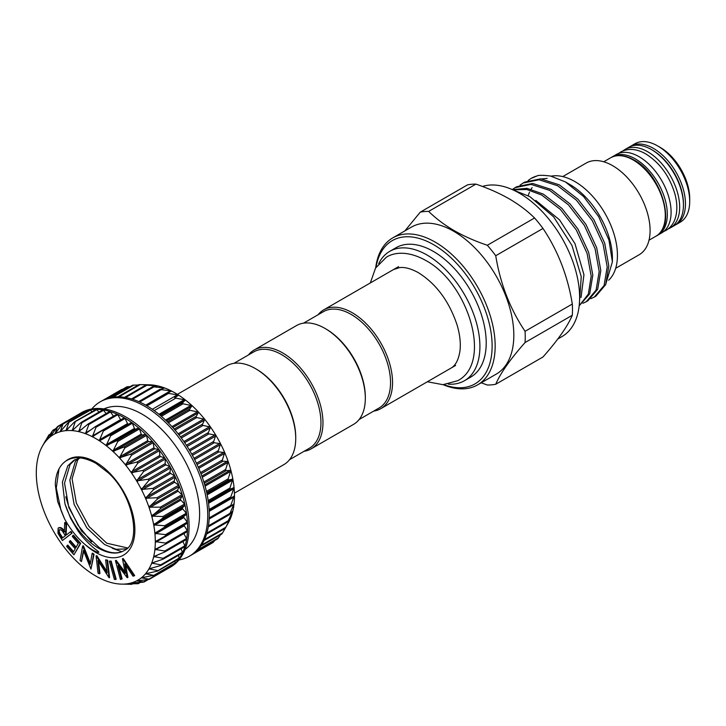 <?xml version="1.0" encoding="UTF-8"?>
<svg xmlns="http://www.w3.org/2000/svg" width="726" height="726" viewBox="0 0 726 726"><rect width="100%" height="100%" fill="white"/><g stroke="black" fill="none" stroke-linecap="round" stroke-linejoin="round"><path stroke-width="1.09" d="M668.156 228.944A45.284 26.145 -120 0 0 670.289 227.928A45.284 26.145 -120 0 0 677.231 191.637A45.284 26.145 -120 0 0 647.646 151.734A45.284 26.145 -120 0 0 625.004 149.492A45.284 26.145 -120 0 0 623.062 150.826M670.289 227.928L674.073 225.741A45.284 26.145 -120 0 0 681.006 189.459A45.284 26.145 -120 0 0 651.431 149.556A45.284 26.145 -120 0 0 628.789 147.314L625.004 149.492M171.508 391.269L171.508 391.015A84.152 48.588 60 0 1 174.966 392.902A84.152 48.588 60 0 1 178.433 395.017L167.488 393.238L171.508 391.015L160.174 389.49L164.639 387.974L152.95 386.786L157.905 385.933L145.926 385.143L151.398 384.907L139.192 384.599M121.623 389.526L122.576 389.336M126.959 386.804L130.362 386.541M132.84 385.161L138.294 385.025M174.803 397.957L178.433 395.017A84.152 48.588 60 0 1 185.302 399.908L174.803 397.957M182.017 403.611L185.302 399.908A84.152 48.588 60 0 1 192.036 405.634L182.017 403.611M189.041 410.099L192.036 405.634A84.152 48.588 60 0 1 198.534 412.123L189.041 410.099M195.766 417.341L198.534 412.123A84.152 48.588 60 0 1 204.723 419.283L195.766 417.341M202.109 425.245L204.723 419.283A84.152 48.588 60 0 1 210.504 427.006L202.109 425.245M207.981 433.694L210.504 427.006A84.152 48.588 60 0 1 215.804 435.21L207.981 433.694M213.308 442.588L215.804 435.21A84.152 48.588 60 0 1 220.55 443.758L213.308 442.588M218.009 451.79L220.55 443.758A84.152 48.588 60 0 1 224.688 452.552L218.009 451.79M222.038 461.191L224.688 452.552A84.152 48.588 60 0 1 228.145 461.473L222.038 461.191M225.314 470.648L228.145 461.473A84.152 48.588 60 0 1 230.886 470.394L225.314 470.648M227.81 480.049L230.886 470.394A84.152 48.588 60 0 1 232.865 479.187L227.81 480.049M229.498 489.26L232.865 479.187A84.152 48.588 60 0 1 234.071 487.754L229.498 489.26M230.342 498.154L234.071 487.754A84.152 48.588 60 0 1 234.471 495.958L230.623 498.245M228.091 523.255L225.26 528.265L230.886 517.393L227.773 521.767L232.865 510.877L229.47 514.516L234.071 503.708L230.333 506.612L234.226 495.804M221.956 533.919L225.205 528.328M196.755 550.88L217.918 538.665L220.45 534.808M194.786 552.64L213.244 542.395L192.063 554.619A89.135 51.464 60 0 1 190.793 555.399L189.286 556.27A89.135 51.464 60 0 1 178.968 559.946M91.803 408.974A89.135 51.464 60 0 1 100.143 401.877A89.135 51.464 60 0 1 144.719 406.297A89.135 51.464 60 0 1 202.944 484.841A89.135 51.464 60 0 1 189.286 556.27M100.143 401.877L101.658 401.006A89.135 51.464 60 0 1 105.715 399.055A89.135 51.464 60 0 1 111.595 397.394A89.135 51.464 60 0 1 117.939 396.832A89.135 51.464 60 0 1 124.672 397.367A89.135 51.464 60 0 1 131.687 398.991A89.135 51.464 60 0 1 138.911 401.687A89.135 51.464 60 0 1 146.225 405.417A89.135 51.464 60 0 1 153.549 410.136A89.135 51.464 60 0 1 160.764 415.771A89.135 51.464 60 0 1 167.788 422.26A89.135 51.464 60 0 1 174.512 429.493A89.135 51.464 60 0 1 180.865 437.388A89.135 51.464 60 0 1 186.745 445.837A89.135 51.464 60 0 1 192.072 454.721A89.135 51.464 60 0 1 196.782 463.932A89.135 51.464 60 0 1 200.812 473.325A89.135 51.464 60 0 1 204.106 482.79A89.135 51.464 60 0 1 206.611 492.192A89.135 51.464 60 0 1 208.298 501.403A89.135 51.464 60 0 1 209.152 510.296A89.135 51.464 60 0 1 209.152 518.763A89.135 51.464 60 0 1 208.298 526.677A89.135 51.464 60 0 1 206.611 533.937A89.135 51.464 60 0 1 204.106 540.443A89.135 51.464 60 0 1 200.812 546.106A89.135 51.464 60 0 1 196.782 550.852A89.135 51.464 60 0 1 192.072 554.619M103.918 408.92A81.294 46.936 60 0 1 142.133 414.192A81.294 46.936 60 0 1 194.577 483.67A81.294 46.936 60 0 1 185.066 549.491M102.711 430.246L124.055 417.931A0.889 0.517 60 0 1 124.545 417.94A89.135 51.464 -120 0 0 117.231 414.201A89.135 51.464 -120 0 0 110.007 411.506A89.135 51.464 -120 0 0 102.983 409.881A89.135 51.464 -120 0 0 96.259 409.346A89.135 51.464 -120 0 0 89.906 409.918A89.135 51.464 -120 0 0 84.034 411.578A89.135 51.464 -120 0 0 79.978 413.521L81.493 412.649A89.135 51.464 60 0 1 126.061 417.069A89.135 51.464 60 0 1 184.286 495.613A89.135 51.464 60 0 1 170.628 567.042L169.113 567.913A89.135 51.464 -120 0 0 170.392 567.133A0.889 0.517 60 0 1 170.383 567.142A89.135 51.464 -120 0 0 175.102 563.367A0.889 0.517 60 0 1 175.048 563.412L153.848 575.654M79.978 413.521A89.135 51.464 -120 0 0 78.707 414.301A0.889 0.517 60 0 1 79.198 414.365M45.402 440.818L42.616 445.8L48.724 435.237L46.074 440.873L52.199 431.144L50.203 436.852L56.846 427.333L57.526 426.897L54.985 433.758M95.079 426.797L96.059 427.233L92.347 436.725A84.152 48.588 -120 0 0 85.468 433.685A84.152 48.588 -120 0 0 78.735 431.634A84.152 48.588 -120 0 0 72.237 430.618A84.152 48.588 -120 0 0 66.048 430.636A84.152 48.588 -120 0 0 60.267 431.689L60.267 431.689A84.152 48.588 -120 0 0 54.967 433.758L62.118 424.538L62.881 424.247L60.24 431.689L67.945 422.813L68.77 422.659L66.021 430.636L74.243 422.178L75.123 422.169L72.237 430.618L80.922 422.632L81.847 422.777L78.735 431.634L87.9 424.184L88.862 424.474L85.468 433.685L95.387 426.589M60.267 431.689L60.975 431.053M66.048 430.636L66.81 430.064M72.237 430.618L73.036 430.119M78.735 431.634L79.579 431.217M85.468 433.685L86.349 433.331M102.366 430.445L103.355 431.017L99.262 440.718A84.152 48.588 -120 0 0 92.347 436.725L102.529 430.346M92.347 436.725L93.255 436.453M125.553 583.994A84.152 48.588 -120 0 0 131.333 582.942A84.152 48.588 -120 0 0 136.633 580.864A84.152 48.588 -120 0 0 141.388 577.796A84.152 48.588 -120 0 0 145.518 573.776A84.152 48.588 -120 0 0 148.975 568.848A84.152 48.588 -120 0 0 151.716 563.095A84.152 48.588 -120 0 0 153.703 556.588A84.152 48.588 -120 0 0 154.901 549.41A84.152 48.588 -120 0 0 155.31 541.669A84.152 48.588 -120 0 0 154.901 533.456A84.152 48.588 -120 0 0 153.703 524.898A84.152 48.588 -120 0 0 151.716 516.095A84.152 48.588 -120 0 0 148.975 507.175A84.152 48.588 -120 0 0 145.518 498.263A84.152 48.588 -120 0 0 141.388 489.469A84.152 48.588 -120 0 0 136.633 480.911A84.152 48.588 -120 0 0 131.333 472.717A84.152 48.588 -120 0 0 125.553 464.985A84.152 48.588 -120 0 0 119.373 457.834A84.152 48.588 -120 0 0 112.866 451.345A84.152 48.588 -120 0 0 106.132 445.61A84.152 48.588 -120 0 0 99.262 440.718L109.662 435.083L110.642 435.781L106.132 445.61L116.859 440.637L117.821 441.453L112.866 451.345L123.874 447.044L124.799 447.969L119.373 457.834L130.598 454.204L131.488 455.22L125.553 464.985L136.951 462.026L137.777 463.134L131.306 472.671L142.85 470.412L143.603 471.582L136.633 480.911L148.195 479.242L148.875 480.458L141.388 489.469L152.932 488.389L153.522 489.651L145.518 498.263L156.998 497.746L157.488 499.016L148.975 507.175L160.319 507.175L160.718 508.445L151.716 516.095L162.878 516.549L163.159 517.801L153.703 524.898L164.611 525.742L164.784 526.958L154.901 533.41L165.519 534.626L165.573 535.797L155.31 541.623L165.573 543.093L165.519 544.201L154.901 549.41L164.784 551.016L164.611 552.041L153.703 556.588L163.159 558.303L162.878 559.229L151.716 563.095L160.718 564.837L160.319 565.654L148.975 568.848L157.488 570.536L156.998 571.235L145.545 573.749L153.522 575.328L141.388 577.796L148.875 579.148L148.195 579.584L136.633 580.864L143.603 581.934L142.85 582.234L131.37 582.933L137.777 583.668L125.553 583.994L131.488 584.303L121.65 584.121A84.152 48.588 -120 0 0 125.553 583.994L125.807 583.976M184.05 525.134A0.889 0.517 -120 0 0 184.259 525.733L187.263 530.579A0.889 0.517 60 0 1 187.471 531.278A89.135 51.464 -120 0 0 187.471 522.82A89.135 51.464 -120 0 0 186.618 513.917A89.135 51.464 -120 0 0 184.93 504.706A89.135 51.464 -120 0 0 182.417 495.304A89.135 51.464 -120 0 0 179.131 485.839A89.135 51.464 -120 0 0 175.102 476.447A89.135 51.464 -120 0 0 170.392 467.245A89.135 51.464 -120 0 0 165.056 458.36A89.135 51.464 -120 0 0 159.185 449.911A89.135 51.464 -120 0 0 152.832 442.016A89.135 51.464 -120 0 0 146.098 434.774A89.135 51.464 -120 0 0 139.083 428.295A89.135 51.464 -120 0 0 131.86 422.659A89.135 51.464 -120 0 0 124.545 417.94A0.889 0.517 60 0 1 125.035 418.494L127.549 423.585A0.889 0.517 -120 0 0 128.484 424.193L131.342 422.559A0.889 0.517 60 0 1 132.323 423.258L134.455 428.44A0.889 0.517 -120 0 0 135.381 429.166L138.548 428.122A0.889 0.517 60 0 1 139.51 428.939L141.225 434.139A0.889 0.517 -120 0 0 142.124 434.965L145.554 434.52A0.889 0.517 60 0 1 146.489 435.446L147.768 440.6A0.889 0.517 -120 0 0 148.63 441.526L152.288 441.689A0.889 0.517 60 0 1 153.168 442.706L153.994 447.742A0.889 0.517 -120 0 0 154.81 448.75L158.64 449.512A0.889 0.517 60 0 1 159.466 450.61L159.829 455.456A0.889 0.517 -120 0 0 160.582 456.536L164.53 457.897A0.889 0.517 60 0 1 165.283 459.059L165.183 463.66A0.889 0.517 -120 0 0 165.864 464.794L169.884 466.718A0.889 0.517 60 0 1 170.556 467.943L169.984 472.218A0.889 0.517 -120 0 0 170.592 473.397L174.621 475.875A0.889 0.517 60 0 1 175.211 477.127L174.176 481.029A0.889 0.517 -120 0 0 174.694 482.236L178.678 485.222A0.889 0.517 60 0 1 179.168 486.502L177.698 489.977A0.889 0.517 -120 0 0 178.115 491.184L182.008 494.651A0.889 0.517 60 0 1 182.398 495.922L180.493 498.934A0.889 0.517 -120 0 0 180.819 500.132L184.558 504.025A0.889 0.517 60 0 1 184.84 505.278L182.544 507.773A0.889 0.517 -120 0 0 182.752 508.953L186.301 513.218A0.889 0.517 60 0 1 186.473 514.444L183.796 516.386A0.889 0.517 -120 0 0 183.905 517.529L187.199 522.112A0.889 0.517 60 0 1 187.263 523.283L165.728 535.706M136.633 580.864L137.486 580.7M131.333 582.942L131.86 582.869M54.967 433.758A84.152 48.588 -120 0 0 50.221 436.834A84.152 48.588 -120 0 0 46.092 440.854A84.152 48.588 -120 0 0 42.625 445.773A84.152 48.588 -120 0 0 42.208 446.526A84.152 48.588 -120 0 0 39.885 451.536A84.152 48.588 -120 0 0 37.906 458.042A84.152 48.588 -120 0 0 36.699 465.212A84.152 48.588 -120 0 0 36.3 472.962A84.152 48.588 -120 0 0 36.699 481.166A84.152 48.588 -120 0 0 37.906 489.732A84.152 48.588 -120 0 0 39.885 498.535A84.152 48.588 -120 0 0 42.625 507.447A84.152 48.588 -120 0 0 46.092 516.367A84.152 48.588 -120 0 0 50.221 525.161A84.152 48.588 -120 0 0 54.967 533.719A84.152 48.588 -120 0 0 60.267 541.914A84.152 48.588 -120 0 0 66.048 549.636A84.152 48.588 -120 0 0 72.237 556.797A84.152 48.588 -120 0 0 78.735 563.285A84.152 48.588 -120 0 0 85.468 569.012A84.152 48.588 -120 0 0 92.347 573.912A84.152 48.588 -120 0 0 95.805 576.027A84.152 48.588 -120 0 0 99.262 577.905A84.152 48.588 -120 0 0 106.132 580.945A84.152 48.588 -120 0 0 112.866 582.987A84.152 48.588 -120 0 0 119.373 584.013A84.152 48.588 -120 0 0 121.65 584.121M80.668 457.879L73.925 460.248L67.808 465.811L62.409 482.155L64.959 503.835L70.613 518.337L77.791 530.534C83.817 539.59 93.754 548.33 96.494 550.036C99.798 552.54 99.598 553.049 95.905 551.551C93.663 550.771 90.196 548.547 85.496 544.89C77.292 538.048 70.304 529.354 64.532 518.809L57.653 501.494L55.294 484.732L55.439 481.846C56.401 472.19 59.841 465.275 65.757 461.119C73.716 455.946 83.844 456.727 96.141 463.451L108.247 472.789C133.811 495.577 141.47 542.331 124.945 550.154L122.331 551.551C115.479 554.129 107.766 552.795 99.199 547.567L81.548 530.996L68.798 507.456L64.532 483.153L70.059 464.513L75.068 459.64M125.444 549.809L124.945 550.154M127.558 547.967L106.758 543.202L89.107 526.631L76.357 503.091L72.092 478.788L77.618 460.148L79.261 458.151M77.963 458.505L75.377 461.446L69.841 480.086L74.116 504.388L86.866 527.929L104.508 544.5L116.087 549.31L126.605 548.883M177.38 394.345L226.875 365.768A57.045 32.933 60 0 1 255.398 368.59A57.045 32.933 60 0 1 295.736 438.468A57.045 32.933 60 0 1 283.92 464.576L234.425 493.154M255.398 368.59L256.405 369.18A55.621 32.116 60 0 1 295.736 437.297L295.736 438.468M324.985 328.415L325.992 329.005A55.621 32.116 -120 0 1 365.323 397.122L365.323 398.293A57.045 32.933 -120 0 0 324.985 328.415A57.045 32.933 -120 0 0 296.453 325.593L254.1 350.05A57.045 32.933 -120 0 0 248.474 354.941M304.094 451.282A57.045 32.933 -120 0 0 311.145 448.859L353.508 424.401A57.045 32.933 -120 0 0 365.323 398.293M311.145 448.859A57.045 32.933 -120 0 0 322.961 422.741A57.045 32.933 -120 0 0 298.059 365.332A57.045 32.933 -120 0 0 254.1 350.05M289.547 459.685L309.43 448.205A55.621 32.116 -120 0 0 320.946 422.741A55.621 32.116 -120 0 0 296.671 366.766A55.621 32.116 -120 0 0 253.81 351.865L233.926 363.345M303.504 323.17L323.388 311.69A55.621 32.116 60 0 1 366.258 326.591A55.621 32.116 60 0 1 390.534 382.566A55.621 32.116 60 0 1 379.017 408.03L359.134 419.51M318.061 314.766A57.045 32.933 60 0 1 323.687 309.875A57.045 32.933 60 0 1 367.646 325.157A57.045 32.933 60 0 1 392.548 382.566A57.045 32.933 60 0 1 380.733 408.684A57.045 32.933 60 0 1 373.681 411.107M378.709 263.638A74.696 43.124 60 0 1 389.744 251.359A74.696 43.124 60 0 1 447.307 271.37A74.696 43.124 60 0 1 479.913 346.538A74.696 43.124 60 0 1 464.44 380.733A74.696 43.124 60 0 1 448.287 384.145M389.744 251.359L396.042 247.72A74.696 43.124 60 0 1 453.605 267.731A74.696 43.124 60 0 1 486.211 342.899A74.696 43.124 60 0 1 470.738 377.093L464.44 380.733M676.087 224.579L680.326 222.129A45.284 26.145 -120 0 0 689.7 201.401A45.284 26.145 -120 0 0 657.683 145.944L657.683 145.944A45.284 26.145 -120 0 0 635.041 143.703L630.803 146.144A45.284 26.145 60 0 1 653.445 148.385A45.284 26.145 60 0 1 683.03 188.288A45.284 26.145 60 0 1 676.087 224.579L675.044 225.133M660.206 147.396L657.683 145.944L660.206 147.396A41.718 24.085 60 0 1 689.7 198.488L689.7 201.401M656.921 235.596A45.284 26.145 -120 0 0 657.938 235.061A45.284 26.145 -120 0 0 664.871 198.77A45.284 26.145 -120 0 0 635.295 158.867A45.284 26.145 -120 0 0 612.653 156.625A45.284 26.145 -120 0 0 611.682 157.233M657.938 235.061L661.713 232.874A45.284 26.145 -120 0 0 668.655 196.592A45.284 26.145 -120 0 0 639.071 156.689A45.284 26.145 -120 0 0 616.438 154.447L612.653 156.625M562.741 176.59L586.181 163.06A52.953 30.574 60 0 1 612.653 165.682A52.953 30.574 60 0 1 647.238 212.337A52.953 30.574 60 0 1 639.125 254.772L615.693 268.302M428.667 211.402C435.936 218.544 444.421 224.933 454.104 230.578C463.978 236.213 475.049 241.105 487.318 245.27A95.097 54.904 60 0 1 495.731 255.733C500.314 283.766 510.088 308.958 525.061 331.319A95.097 54.904 60 0 1 525.061 342.536C510.187 359.343 500.414 373.246 495.731 384.254L542.994 356.974C557.858 340.167 567.632 326.264 572.315 315.247A95.097 54.904 -120 0 0 572.315 304.031C567.732 275.998 557.958 250.806 542.994 228.454A95.097 54.904 -120 0 0 534.572 217.981C527.375 210.894 518.89 204.505 509.135 198.806C499.361 193.216 488.289 188.315 475.929 184.123A95.097 54.904 -120 0 0 467.508 184.876L420.254 212.155A95.097 54.904 60 0 1 428.667 211.402L475.929 184.123M477.59 384.88L496.248 374.108A84.86 48.996 -120 0 0 509.253 306.109A84.86 48.996 -120 0 0 453.814 231.331A84.86 48.996 -120 0 0 411.388 227.129L392.73 237.901A84.86 48.996 60 0 1 435.155 242.103A84.86 48.996 60 0 1 490.594 316.881A84.86 48.996 60 0 1 477.59 384.88A84.86 48.996 60 0 1 443.132 384.671M495.731 384.254A95.097 54.904 60 0 1 487.318 385.007L481.184 382.802M443.813 384.644A82.719 47.762 -120 0 0 491.91 340.013A82.719 47.762 -120 0 0 433.649 244.716A82.719 47.762 -120 0 0 376.041 267.268M528.065 180.511L531.123 178.424L536.922 176.01C538.166 175.093 542.694 175.093 550.526 176.019L565.409 181.927L569.792 184.458A60.258 34.794 60 0 1 612.399 258.256L612.399 261.85L605.466 285.127M551.197 176.164A60.258 34.794 60 0 1 574.838 181.545A60.258 34.794 60 0 1 613.053 231.077A60.258 34.794 60 0 1 608.615 280.236M482.454 186.464A85.214 49.196 60 0 1 519.371 193.189A85.214 49.196 60 0 1 575.037 268.284A85.214 49.196 60 0 1 561.978 336.574L557.813 338.978M565.409 181.927L583.541 196.474L598.623 216.557L608.978 240.134L612.399 261.85M520.061 185.13L523.11 183.043L539.028 179.758L557.704 185.792L576.38 200.167L592.289 220.668L603.088 244.118L607.199 266.905L604.086 285.518L594.295 297.079L590.928 298.64M594.295 297.079L595.901 296.154L605.702 284.592L608.815 265.979L604.704 243.192L593.904 219.742L577.996 199.242L559.31 184.858L540.634 178.832L524.726 182.108L523.119 183.043M512.919 189.867L526.677 189.486L541.696 195.031L560.372 209.415L576.281 229.915L587.08 253.365L591.191 276.152L588.314 294.184L579.176 305.773M579.176 305.809L589.693 293.83L592.806 275.218L588.686 252.43L577.896 228.98L561.978 208.48L543.302 194.105L526.994 188.343L512.384 189.631M512.275 189.577L515.106 187.662L531.024 184.377L549.7 190.412L568.376 204.796L584.285 225.287L595.084 248.737L599.195 271.524L596.082 290.137L586.29 301.698L582.924 303.259M586.29 301.698L587.897 300.773L597.698 289.211L600.81 270.598L596.699 247.811L585.9 224.361L569.992 203.861L551.306 189.477L532.63 183.451L516.721 186.727L515.106 187.662M581.036 297.497L583.949 274.737L574.992 243.682L559.583 219.914L535.779 200.412M525.061 342.536L572.315 315.247M572.315 304.031L525.061 331.319M495.731 255.733L542.994 228.454M534.572 217.981L487.318 245.27M404.89 230.877L420.254 212.155M531.214 178.36A67.173 38.787 60 0 1 531.314 178.306A67.173 38.787 60 0 1 536.922 176.01M528.129 195.648L529.472 192.218M531.096 189.168L532.14 187.598M547.195 178.396L541.687 178.932M375.687 267.84A84.86 48.996 60 0 1 392.73 237.901M59.741 529.59C58.833 530.915 59.196 532.684 60.839 534.908L62.69 537.794M59.414 529.762L59.242 529.88C58.334 531.205 58.697 532.975 60.34 535.198L62.227 538.157L65.349 535.743L63.516 532.839C62.127 530.352 60.703 529.363 59.242 529.88L59.55 529.699M60.34 535.198L60.839 534.908M58.125 528.138C60.176 527.239 62.236 528.528 64.305 532.022L64.705 522.675L66.039 524.753L65.63 534.091L66.238 535.053L70.504 531.741L71.584 533.419L62.409 540.534L57.962 533.292L58.125 528.138L58.634 527.838C60.675 526.94 62.735 528.238 64.805 531.731M122.685 558.757L134.183 575.863L133.012 576.172L124.727 563.848L127.195 577.696L117.993 565.608L121.596 579.157L120.434 579.466L115.416 560.663L125.289 573.304L122.467 558.82L123.184 558.466L134.691 575.573L134.183 575.863M110.67 561.37L115.67 579.539L114.345 579.348L109.345 561.18L111.169 561.08L116.169 579.248L115.67 579.539M105.633 559.837L107.076 560.436L109.072 577.778L97.919 560.526L99.444 573.803L98.064 573.231L96.068 555.889L107.139 572.941L105.633 559.837L107.584 560.145L109.581 577.488L109.072 577.778M92.12 553.421L93.554 554.564L90.977 569.111L83.417 550.426L81.439 561.561L80.069 560.481L82.646 545.925L90.169 564.429L92.12 553.421L92.629 553.13L94.062 554.265L90.977 569.111M80.169 543.701L73.943 554.791L66.656 546.46L67.273 545.371L73.29 552.241L75.232 548.783L69.269 541.959L69.877 540.879L75.849 547.694L78.281 543.347L72.319 536.532L72.936 535.434L80.169 543.701L80.677 543.411L73.943 554.791M70.504 531.741L71.012 531.45L72.083 533.129L62.409 540.534M71.584 533.419L72.083 533.129M65.63 534.091L66.13 533.801L66.701 534.69M66.039 524.753L66.538 524.462L66.13 533.801M64.705 522.675L65.213 522.384L66.538 524.462M122.467 558.82L123.184 558.466M115.634 560.608L116.142 560.318L125.035 572.015M115.416 560.663L116.142 560.318M121.596 579.157L122.104 578.867L118.882 566.779M127.422 577.633L127.93 577.342L125.516 565.019M109.345 561.18L111.169 561.08M96.386 556.016L96.885 555.726L106.985 571.616M96.068 555.889L96.885 555.726M99.444 573.803L99.952 573.513L98.573 561.561M107.076 560.436L107.584 560.145M82.964 546.179L83.463 545.879L90.369 563.349M82.646 545.925L83.463 545.879M81.439 561.561L83.726 551.216M93.554 554.564L94.062 554.265M72.936 535.434L73.444 535.144L80.677 543.411M69.877 540.879L70.386 540.589L76.139 547.168M67.273 545.371L67.781 545.081L73.589 551.715M132.177 583.904L130.598 584.303M139.946 582.415L136.951 583.813M147.559 579.657L142.85 582.234M170.492 566.044L170.556 566.625L148.195 579.584M174.866 561.125L175.211 562.813L152.932 575.899M142.305 577.542L141.416 577.778M178.414 555.345L179.168 558.022L156.998 571.235M146.407 573.44L145.545 573.749M181.11 548.783L182.398 552.314L160.718 564.837L160.319 565.654M149.828 568.44L148.993 568.821M182.934 541.505L184.84 545.78L163.159 558.303L162.878 559.229M152.533 562.614L151.734 563.058M183.878 533.619L186.473 538.501L164.784 551.016L164.611 552.041M154.466 556.034L153.712 556.552M186.473 538.501A0.889 0.517 60 0 1 186.618 539.191A89.135 51.464 -120 0 0 187.471 531.278A0.889 0.517 60 0 1 187.281 531.65L165.519 544.201M155.618 548.792L154.91 549.373M187.281 523.264L165.573 535.797M155.972 540.988L155.31 541.623M87.9 424.184L88.862 424.474L110.543 411.951L113.401 416.189M80.922 422.632L81.847 422.777L103.537 410.263L106.132 413.593M74.243 422.178L96.803 409.655L98.999 412.087M67.945 422.813L90.451 410.145L92.084 411.706M62.118 424.538L84.561 411.724L85.468 412.459M56.846 427.333L62.672 423.92M52.199 431.144L55.802 428.83M50.657 436.308L50.203 436.852M48.234 435.936L50.13 434.429M170.556 566.625A0.889 0.517 60 0 1 170.392 567.133L149.202 579.366M175.211 562.813A0.889 0.517 60 0 1 175.102 563.367A89.135 51.464 -120 0 0 179.131 558.621A0.889 0.517 60 0 1 178.678 558.721M179.168 558.022A0.889 0.517 60 0 1 179.131 558.621A89.135 51.464 -120 0 0 182.417 552.958A0.889 0.517 60 0 1 182.008 553.139M182.398 552.314A0.889 0.517 60 0 1 182.417 552.958A89.135 51.464 -120 0 0 184.93 546.451A0.889 0.517 60 0 1 184.558 546.705M184.84 545.78A0.889 0.517 60 0 1 184.93 546.451A89.135 51.464 -120 0 0 186.618 539.191A0.889 0.517 60 0 1 186.301 539.527L165.301 551.651M187.281 531.65A0.889 0.517 60 0 1 187.199 531.677L165.964 543.937M95.66 426.461L116.768 414.274A0.889 0.517 60 0 1 117.748 414.709L120.607 419.637A0.889 0.517 -120 0 0 120.734 419.837M88.681 423.73L109.581 411.66A0.889 0.517 60 0 1 110.543 411.951M102.602 410.117A0.889 0.517 60 0 1 103.537 410.263M95.923 409.655A0.889 0.517 60 0 1 96.803 409.655M89.625 410.299A0.889 0.517 60 0 1 90.451 410.145M83.808 412.023A0.889 0.517 60 0 1 84.561 411.724M78.698 414.301A0.889 0.517 60 0 1 78.707 414.301L57.535 426.525M167.806 568.63A89.135 51.464 -120 0 0 169.113 567.913M213.925 541.587L214.651 540.552M234.471 495.958A84.152 48.588 60 0 1 234.071 503.708A84.152 48.588 60 0 1 232.865 510.877A84.152 48.588 60 0 1 230.886 517.393L230.786 517.429M164.611 388.156L164.639 387.974A84.152 48.588 60 0 1 171.508 391.015M157.841 386.032L157.905 385.933A84.152 48.588 60 0 1 164.639 387.974M151.298 384.934L151.398 384.907A84.152 48.588 60 0 1 157.905 385.933M230.886 517.393A84.152 48.588 60 0 1 228.563 522.402L227.601 524.145M142.251 384.653L149.12 384.798A84.152 48.588 60 0 1 151.398 384.907M131.588 398.955L152.778 386.722M138.72 401.605L159.956 389.345M167.352 392.92L145.962 405.271L167.307 392.957M178.46 395.343L174.712 397.521M160.428 415.49L181.908 403.084M167.425 421.897L188.923 409.482M174.14 429.066L195.648 416.651M180.493 436.898L202 424.474M186.382 445.283L207.899 432.859M191.728 454.104L213.244 441.689M196.465 463.261L217.981 450.837M200.53 472.608L222.047 460.193M203.87 482.028L225.378 469.613M206.429 491.402L227.928 478.988M208.18 500.586L229.661 488.181M209.106 509.461L230.569 497.074M209.188 517.91L230.623 505.541M208.435 525.815L229.833 513.463M206.865 533.065L228.209 520.742M204.514 539.545L225.768 527.276M201.465 545.144L222.537 532.984M197.908 549.709L218.571 537.775M128.484 424.193L100.197 440.528M135.381 429.166L107.085 445.492M142.124 434.965L113.837 451.3M148.63 441.526L120.344 457.861M154.81 448.75L126.524 465.085M160.582 456.536L132.295 472.871M165.864 464.794L137.577 481.129M170.592 473.397L142.305 489.732M174.694 482.236L146.407 498.571M178.115 491.184L149.828 507.519M180.819 500.132L152.533 516.467M182.752 508.953L154.466 525.288M183.905 517.529L155.618 533.855M184.259 525.733L155.972 542.068M164.003 544.908L155.509 549.809M158.812 554.328L154.248 556.96M155.101 561.779L152.206 563.449M151.362 568.041L149.411 569.166M147.233 573.268L145.89 574.048M142.614 577.497L141.697 578.023M65.757 461.119A55.267 31.908 60 0 1 95.805 462.19A55.267 31.908 60 0 1 134.882 529.871A55.267 31.908 60 0 1 95.805 552.441A55.267 31.908 60 0 1 85.496 544.89M64.959 503.835A51.7 29.848 -120 0 0 98.328 548.076A51.7 29.848 -120 0 0 122.331 551.551M683.447 204.423A43.859 25.319 -120 0 0 652.438 150.137A43.859 25.319 -120 0 0 651.939 149.855M655.914 236.222A45.284 26.145 -120 0 0 662.856 199.94A45.284 26.145 -120 0 0 633.272 160.038A45.284 26.145 -120 0 0 610.639 157.787C617.254 154.211 625.041 154.937 633.989 159.965C661.404 174.204 676.877 226.421 655.914 236.222L649.017 240.206M65.794 496.811L68.562 505.968L78.09 525.306L91.558 541.877M59.015 468.887L56.274 488.063L60.993 510.333L64.532 518.809M187.263 530.579L165.573 543.093M187.199 522.112L165.519 534.626M183.796 516.386L155.509 532.721M186.473 514.444L164.784 526.958M186.301 513.218L164.611 525.742M182.544 507.773L154.248 524.108M184.84 505.278L163.159 517.801M184.558 504.025L162.878 516.549M180.493 498.934L152.206 515.26M182.398 495.922L160.718 508.445M182.008 494.651L160.319 507.175M177.698 489.977L149.411 506.312M179.168 486.502L157.488 499.016M178.678 485.222L156.998 497.746M174.176 481.029L145.89 497.364M175.211 477.127L153.522 489.651M174.621 475.875L152.932 488.389M169.984 472.218L141.697 488.553M170.556 467.943L148.875 480.458M169.884 466.718L148.195 479.242M165.183 463.66L136.896 479.986M165.283 459.059L143.603 471.582M164.53 457.897L142.85 470.412M159.829 455.456L131.542 471.791M159.466 450.61L137.777 463.134M158.64 449.512L136.951 462.026M153.994 447.742L125.707 464.068M153.168 442.706L131.488 455.22M152.288 441.689L130.598 454.204M147.768 440.6L119.481 456.935M146.489 435.446L124.799 447.969M145.554 434.52L123.874 447.044M141.225 434.139L112.929 450.474M139.51 428.939L117.821 441.453M138.548 428.122L116.859 440.637M134.455 428.44L106.159 444.775M132.323 423.258L110.642 435.781M131.342 422.559L109.662 435.083M127.549 423.585L99.262 439.92M125.035 418.494L103.355 431.017M120.607 419.637L92.32 435.972M117.748 414.709L96.059 427.233M91.449 429.511L85.423 432.986M82.265 428.93L78.68 431.008M74.542 428.685L72.173 430.046M67.618 429.202L65.993 430.137M61.338 430.618L60.222 431.262M55.684 432.986L54.94 433.413M231.44 512.402L232.511 511.785M208.271 526.84L229.48 514.589M231.086 506.176L233.772 504.624M209.133 519.017L230.423 506.73M209.197 511.34L234.226 496.883M230.596 498.263L209.17 510.632L230.569 498.281M208.553 503.3L233.881 488.68M208.407 502.183L233.772 487.536M208.353 501.802L229.833 489.406M207.182 494.851L232.728 480.104M206.937 493.689L232.511 478.924M206.71 492.655L228.209 480.24M205.077 486.13L230.786 471.283M204.741 484.932L230.469 470.085M204.26 483.298L225.768 470.884M202.273 477.245L228.091 462.335M201.837 476.038L227.665 461.128M201.029 473.878L222.537 461.464M198.77 468.334L224.661 453.387M198.243 467.136L224.143 452.18M197.055 464.513L218.571 452.089M194.622 459.522L220.559 444.548M194.024 458.342L219.96 443.368M192.408 455.329L213.925 442.905M189.894 450.919L215.831 435.945M189.214 449.784L215.15 434.801M187.136 446.445L208.652 434.03M184.631 442.66L210.549 427.687M183.878 441.571L209.796 426.607M181.319 437.996L202.826 425.572M178.905 434.838L204.777 419.9M178.106 433.821L203.97 418.884M175.02 430.082L196.537 417.668M172.815 427.56L198.597 412.677M171.971 426.625L197.735 411.751M168.35 422.822L189.849 410.408M166.435 420.926L192.091 406.115M165.555 420.091L191.192 405.29M161.381 416.307L182.87 403.901M159.874 415.018L185.348 400.316M158.976 414.283L184.422 399.59M154.221 410.617L175.692 398.22M152.324 409.282L177.516 394.735M146.951 405.843L168.405 393.456M145.726 405.135L170.574 390.788M139.691 402.041L161.108 389.671M162.007 388.773L163.686 387.811M132.54 399.255L153.912 386.913M156.271 386.214L156.943 385.824M125.598 397.521L146.897 385.225M119 396.841L140.172 384.617M112.902 397.186L133.82 385.107M107.738 398.347L127.93 386.686M513.11 189.958L529.862 196.619L553.648 216.865L571.979 245.47L581.245 276.688L579.294 304.602M618.561 153.422L620.721 151.97C628.326 148.031 636.702 148.694 645.859 153.966C660.143 163.051 669.898 176.636 675.116 194.713C677.431 203.797 677.412 211.856 675.08 218.898C673.292 224.016 670.27 227.855 666.005 230.396L663.655 231.54M370.305 282.959L375.578 268.021L386.395 257.204C393.746 252.43 407.713 250.388 425.618 260.38C468.152 282.986 492.863 362.592 457.707 380.714L442.924 384.671L427.36 381.767M393.528 269.555L399.5 267.631C404.736 266.923 411.061 268.629 418.485 272.731C436.29 283.93 449.158 301.335 457.081 324.939C459.876 334.459 460.847 342.971 460.012 350.486C458.66 359.815 455.511 365.777 450.574 368.363M102.965 400.289L121.569 389.553M105.687 399.064L126.859 386.849M111.541 397.403L132.695 385.188M117.848 396.832L139.02 384.608M124.536 397.34L145.744 385.098M131.515 398.937L152.769 386.668M138.693 401.587L160.001 389.29M323.687 309.875L398.565 266.642M603.733 161.78L610.639 157.787M630.803 146.144L629.805 146.779M380.733 408.684L455.61 365.45M112.312 548.257L121.859 551.742M55.321 483.752L55.303 484.732M42.208 446.526L43.17 444.775M132.477 583.895L131.751 584.312M140.408 582.388L138.076 583.731M148.24 579.575L143.92 582.08M179.032 558.721L157.805 570.972M182.29 553.112L161.009 565.391M184.767 546.669L163.432 558.993M186.446 539.482L165.02 551.851M124.101 417.895L102.638 430.282M116.859 414.201L95.46 426.552M109.708 411.524L88.336 423.866M102.756 409.918L81.457 422.214M96.095 409.391L74.851 421.661M89.806 409.954L68.607 422.196M83.989 411.597L62.808 423.821M56.129 428.367L52.853 430.255M50.33 434.112L48.833 434.974M200.775 546.17L221.938 533.946M204.051 540.543L225.241 528.31M206.565 534.091L227.792 521.831M208.262 526.885L229.543 514.598M209.133 519.026L230.487 506.703"/></g></svg>
